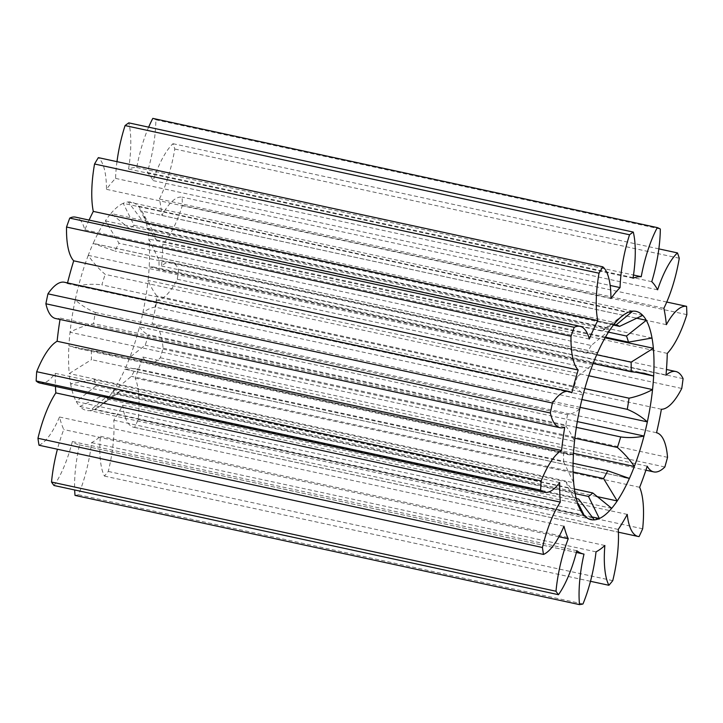 <?xml version="1.0" encoding="UTF-8"?>
<svg xmlns="http://www.w3.org/2000/svg" width="723" height="723" viewBox="0 0 723 723"><rect width="100%" height="100%" fill="white"/><g stroke="black" fill="none" stroke-linecap="round" stroke-linejoin="round"><path stroke-width="0.54" stroke-dasharray="3.62 2.71" d="M667.275 353.384L162.802 244.184A68.17 22.015 102.2 0 0 182.115 206.236A68.17 22.015 102.2 0 0 182.377 205.413A193.149 62.368 102.2 0 0 182.115 197.135A68.17 22.015 102.2 0 0 161.898 215.463A141.708 45.757 102.2 0 0 159.403 199.051A68.17 22.015 102.2 0 0 168.007 177.379A68.17 22.015 102.2 0 0 174.794 149.019A193.149 62.368 102.2 0 0 172.996 143.696A68.17 22.015 102.2 0 0 153.14 180.614A141.708 45.757 102.2 0 0 147.293 172.472A68.17 22.015 102.2 0 0 155.852 119.819A193.149 62.368 102.2 0 0 152.815 118.382M159.403 199.051L663.877 308.26M75.029 495.409A193.149 62.368 102.2 0 0 78.491 494.758A68.17 22.015 102.2 0 0 83.29 481.5A68.17 22.015 102.2 0 0 91.55 442.657A141.708 45.757 102.2 0 0 100.389 436.285A68.17 22.015 102.2 0 0 104.419 476.077A193.149 62.368 102.2 0 0 108.278 471.441A68.17 22.015 102.2 0 0 113.773 420.217A141.708 45.757 102.2 0 0 122.756 405.196A68.17 22.015 102.2 0 0 133.665 427.257A68.17 22.015 102.2 0 0 134.605 427.392A193.149 62.368 102.2 0 0 138.192 419.575A68.17 22.015 102.2 0 0 135.183 378.084A141.708 45.757 102.2 0 0 142.747 357.008A68.17 22.015 102.2 0 0 149.272 362.684A68.17 22.015 102.2 0 0 160.379 357.777A193.149 62.368 102.2 0 0 163.064 348.125A68.17 22.015 102.2 0 0 152.065 323.543A141.708 45.757 102.2 0 0 156.918 300.054A68.17 22.015 102.2 0 0 177.28 279.259A193.149 62.368 102.2 0 0 178.608 269.435A68.17 22.015 102.2 0 0 171.342 262.313A68.17 22.015 102.2 0 0 161.518 266.019A141.708 45.757 102.2 0 0 162.802 244.184M78.491 494.758L582.973 603.967M53.999 485.495A68.17 22.015 102.2 0 0 69.191 452.598A68.17 22.015 102.2 0 0 72.354 441.518A141.708 45.757 102.2 0 0 79.069 444.808A141.708 45.757 102.2 0 0 79.521 444.898A68.17 22.015 102.2 0 0 74.668 489.968M88.233 255.346L592.706 364.555L577.388 376.593L105.197 274.379C98.807 268.92 93.15 262.585 88.233 255.382L88.233 255.346A106.552 34.406 -77.8 0 1 93.159 243.416L114.821 251.053A89.074 28.766 -77.8 0 1 119.033 243.28L105.359 220.858A106.552 34.406 -77.8 0 1 110.89 213.493L129.824 228.875A89.074 28.766 -77.8 0 1 134.08 225.359L123.217 203.299A106.552 34.406 -77.8 0 1 128.251 201.943L143.913 222.711A89.074 28.766 -77.8 0 1 144.04 222.738A89.074 28.766 -77.8 0 1 147.365 224.157L138.256 206.154A106.552 34.406 -77.8 0 1 141.816 211.071L154.297 233.809A89.074 28.766 -77.8 0 1 156.267 239.928C153.077 235.074 150.158 231.378 147.528 228.82L147.537 228.82A106.552 34.406 -77.8 0 1 148.893 239.06L158.906 259.955A89.074 28.766 -77.8 0 1 159.015 269.534L153.448 267.004L149.182 266.841A106.525 34.397 102.2 0 0 148.884 239.096M577.388 376.593A89.074 28.766 102.2 0 0 575.68 381.78A89.074 28.766 102.2 0 0 574.053 387.094L101.871 284.88A89.074 28.766 -77.8 0 1 103.488 279.566A89.074 28.766 -77.8 0 1 105.197 274.379M580.09 407.338L142.874 312.688A106.552 34.406 -77.8 0 1 139.53 326.814L139.512 326.832C142.051 330.718 145.052 333.348 148.522 334.731A89.074 28.766 -77.8 0 1 145.187 345.233L129.869 357.27A106.552 34.406 -77.8 0 1 124.943 369.2L135.572 368.549A89.074 28.766 -77.8 0 1 131.36 376.331L112.743 391.758A106.552 34.406 -77.8 0 1 107.212 399.123L120.56 390.736A89.074 28.766 -77.8 0 1 117.072 393.719A89.074 28.766 -77.8 0 1 116.313 394.252L94.885 409.317A106.552 34.406 -77.8 0 1 89.851 410.673L106.48 396.891A89.074 28.766 -77.8 0 1 106.344 396.864A89.074 28.766 -77.8 0 1 103.018 395.445L79.828 406.48A106.552 34.406 -77.8 0 1 76.286 401.545L96.096 385.802A89.074 28.766 -77.8 0 1 94.126 379.674L70.565 383.805A106.552 34.406 -77.8 0 1 69.209 373.556L91.478 359.656A89.074 28.766 -77.8 0 1 91.378 350.068L78.445 348.603L68.92 345.775A106.552 34.406 -77.8 0 1 70.032 332.246L70.041 332.219C77.641 328.161 85.477 325.305 93.538 323.633A89.074 28.766 -77.8 0 1 95.337 312.49C88.007 309.489 81.301 305.305 75.237 299.955L75.228 299.928A106.552 34.406 -77.8 0 1 78.572 285.802L78.59 285.784C86.335 284.13 94.098 283.823 101.871 284.88M581.907 399.521L155.056 307.121C151.125 307.682 147.058 309.525 142.865 312.67L142.874 312.688M576.358 427.347L148.522 334.731M577.306 421.581L139.53 326.814M635.183 372.056L149.182 266.841A106.552 34.406 -77.8 0 1 148.07 280.37C150.746 286.679 153.674 291.875 156.846 295.969A89.074 28.766 -77.8 0 1 155.056 307.121M593.113 363.506L159.015 269.534M596.701 354.722L158.906 259.955M605.079 337.822L148.893 239.06M652.01 338.021L147.537 228.82A106.525 34.397 102.2 0 0 141.816 211.107M605.449 337.162L156.267 239.928M608.495 332.137L154.297 233.809M636.177 318.093L141.816 211.071M134.08 225.359L606.263 327.573L627.681 312.535L123.217 203.299M606.263 327.573A89.074 28.766 102.2 0 0 605.503 328.106A89.074 28.766 102.2 0 0 602.015 331.089L129.824 228.875M123.208 203.326A106.525 34.397 102.2 0 0 110.89 213.502L615.363 322.693M602.015 331.089L615.363 322.711M609.832 330.068L105.359 220.858A106.525 34.397 102.2 0 0 93.168 243.416L597.632 352.625L587.004 353.276L114.821 251.053M609.832 330.104L591.215 345.495L119.033 243.28M583.045 395.011L78.572 285.802M574.053 387.094C577.532 388.486 580.533 391.116 583.063 394.993M579.701 409.137L75.228 299.928M579.71 409.155C575.508 412.3 571.441 414.152 567.519 414.704L95.337 312.49M567.519 414.704A89.074 28.766 102.2 0 0 565.729 425.856L93.538 323.633M565.729 425.856C568.911 429.968 571.839 435.156 574.514 441.428L70.032 332.246M78.445 348.594L569.128 454.821L573.402 454.984L68.92 345.775A106.525 34.397 102.2 0 0 69.218 373.52M569.128 454.821L563.569 452.291L91.378 350.068M563.569 452.291A89.074 28.766 102.2 0 0 563.669 461.87L91.478 359.656M563.669 461.87L573.691 482.729L69.209 373.556M94.126 379.674L566.308 481.898C569.489 486.742 572.408 490.438 575.047 493.005L70.565 383.805M566.308 481.898A89.074 28.766 102.2 0 0 568.278 488.016L96.096 385.802M580.759 510.745L76.286 401.545M568.278 488.016L580.768 510.718M584.301 515.689L79.828 406.48A106.525 34.397 102.2 0 0 89.851 410.646L594.324 519.873M576.15 498.219A89.074 28.766 102.2 0 1 575.21 497.659L103.018 395.445M578.409 499.051L106.48 396.891M591.875 516.909L94.885 409.317A106.525 34.397 102.2 0 0 99.331 406.66A106.525 34.397 102.2 0 0 107.212 399.114M575.156 493.583L116.313 394.252M574.396 488.983L120.56 390.736M611.694 508.332L107.212 399.123M596.484 496.475L112.743 391.758M573.104 471.956L131.36 376.331M573.095 463.262L135.572 368.549M112.743 391.721A106.525 34.397 102.2 0 0 124.934 369.2L623.958 477.225M584.79 388.613L156.846 295.969M142.865 312.67A106.525 34.397 102.2 0 0 148.061 280.397L588.73 375.761M573.493 453.303L129.869 357.27A106.525 34.397 102.2 0 0 139.512 326.832M574.875 438.246L145.187 345.233M591.215 345.495A89.074 28.766 102.2 0 0 587.004 353.276M642.747 315.345L138.274 206.136A106.525 34.397 102.2 0 0 128.251 201.97M88.233 255.382A106.525 34.397 102.2 0 0 78.59 285.784M75.237 299.955A106.525 34.397 102.2 0 0 70.041 332.219M70.574 383.796A106.525 34.397 102.2 0 0 76.295 401.509M148.64 127.158A68.17 22.015 102.2 0 0 136.755 167.501A141.708 45.757 102.2 0 0 128.567 169.028A68.17 22.015 102.2 0 0 128.811 122.865M39.015 445.241A68.17 22.015 102.2 0 0 59.503 416.999A141.708 45.757 102.2 0 0 63.769 429.552A68.17 22.015 102.2 0 0 57.424 449.218M40 383.082A68.17 22.015 102.2 0 0 55.219 373.339A141.708 45.757 102.2 0 0 55.445 386.425M55.626 318.518A68.17 22.015 102.2 0 0 60.244 318.093A141.708 45.757 102.2 0 0 60.018 319.476M67.528 282.928A141.708 45.757 102.2 0 0 67.366 283.597A68.17 22.015 102.2 0 0 64.455 282.259M89.092 220.072A141.708 45.757 102.2 0 0 84.826 229.851A68.17 22.015 102.2 0 0 75.59 217.153M116.981 161.663A68.17 22.015 102.2 0 0 115.581 178.391A141.708 45.757 102.2 0 0 106.471 189.327A68.17 22.015 102.2 0 0 98.355 157.632M633.041 278.238L128.567 169.028M136.755 167.501L633.529 275.038M651.766 281.672L147.293 172.472M155.852 119.819L660.325 229.028M153.14 180.614L657.614 289.824M658.852 248.875L172.996 143.696M161.898 215.463L666.371 324.672M666.751 302.042L182.115 197.135M686.85 314.622L182.377 205.413M161.518 266.019L665.991 375.228M683.081 378.644L178.608 269.435M661.391 409.263L156.918 300.054M177.28 279.259L681.753 388.459M152.065 323.543L656.538 432.743M667.537 457.334L163.064 348.125M647.221 466.208L142.747 357.008M160.379 357.777L664.853 466.986M135.183 378.084L639.656 487.293M642.666 528.784L138.192 419.575M627.23 514.396L122.756 405.196M134.605 427.392L639.078 536.602M113.773 420.217L618.246 529.426M612.752 580.65L108.278 471.441M604.862 545.485L100.389 436.285M104.419 476.077L590.492 581.301M583.994 554.107L79.521 444.898M558.933 536.746L63.769 429.552M59.503 416.999L563.976 526.208M55.219 373.339L559.692 482.548M60.244 318.093L564.717 427.302M571.839 392.797L67.366 283.597M589.299 339.051L84.826 229.851M610.944 298.527L106.471 189.327M115.581 178.391L610.167 285.449M679.268 258.228L174.794 149.019M596.023 551.857L91.55 442.657M576.827 550.718L72.354 441.518M613.917 324.464L143.913 222.711M613.447 325.052L147.365 224.157M632.724 311.152L128.251 201.943M153.448 267.004L644.13 373.222M95.879 243.949L596.529 352.327M126.046 369.498L626.696 477.876M578.536 499.078L106.344 396.864M171.342 262.313L666.47 369.489M149.272 362.684L645.901 470.194M133.665 427.257L618.391 532.191M79.069 444.808L576.376 552.462M616.231 324.961L144.04 222.738M117.072 393.719L99.331 406.66M605.503 328.106L623.244 315.165"/><path stroke-width="1.08" d="M633.529 275.038L641.229 276.71A68.17 22.015 -77.8 0 1 657.288 227.591A193.149 62.368 -77.8 0 1 660.325 229.028A68.17 22.015 -77.8 0 1 651.766 281.672A141.708 45.757 -77.8 0 1 657.614 289.824A68.17 22.015 -77.8 0 1 677.469 252.905A193.149 62.368 -77.8 0 1 679.268 258.228A68.17 22.015 -77.8 0 1 672.48 286.579A68.17 22.015 -77.8 0 1 663.877 308.26A141.708 45.757 -77.8 0 1 666.371 324.672A68.17 22.015 -77.8 0 1 686.588 306.335A193.149 62.368 -77.8 0 1 686.85 314.622A68.17 22.015 -77.8 0 1 686.588 315.445A68.17 22.015 -77.8 0 1 667.275 353.384A141.708 45.757 -77.8 0 1 665.991 375.228A68.17 22.015 -77.8 0 1 675.815 371.514A68.17 22.015 -77.8 0 1 683.081 378.644A193.149 62.368 -77.8 0 1 681.753 388.459A68.17 22.015 -77.8 0 1 661.391 409.263A141.708 45.757 -77.8 0 1 656.538 432.743A68.17 22.015 -77.8 0 1 667.537 457.334A193.149 62.368 -77.8 0 1 664.853 466.986A68.17 22.015 -77.8 0 1 653.746 471.893A68.17 22.015 -77.8 0 1 647.221 466.208A141.708 45.757 -77.8 0 1 639.656 487.293A68.17 22.015 -77.8 0 1 642.666 528.784A193.149 62.368 -77.8 0 1 639.078 536.602A68.17 22.015 -77.8 0 1 638.138 536.466A68.17 22.015 -77.8 0 1 627.23 514.396A141.708 45.757 -77.8 0 1 618.246 529.426A68.17 22.015 -77.8 0 1 612.752 580.65A193.149 62.368 -77.8 0 1 608.893 585.287A68.17 22.015 -77.8 0 1 604.862 545.485A141.708 45.757 -77.8 0 1 596.023 551.857A68.17 22.015 -77.8 0 1 587.763 590.709A68.17 22.015 -77.8 0 1 582.973 603.967A193.149 62.368 -77.8 0 1 579.503 604.618A68.17 22.015 -77.8 0 1 583.994 554.107A141.708 45.757 -77.8 0 1 583.542 554.017A141.708 45.757 -77.8 0 1 576.827 550.718A68.17 22.015 -77.8 0 1 573.664 561.807A68.17 22.015 -77.8 0 1 558.472 594.695A193.149 62.368 -77.8 0 1 555.996 591.242A68.17 22.015 -77.8 0 1 568.242 538.762L558.933 536.746M57.424 449.218A68.17 22.015 102.2 0 0 51.523 482.042A193.149 62.368 102.2 0 0 53.999 485.495L558.472 594.695M599.367 518.499L588.495 496.466A89.074 28.766 102.2 0 0 592.752 492.95L611.685 508.323A106.525 34.397 -77.8 0 1 599.367 518.499L599.358 518.527A106.552 34.406 -77.8 0 1 594.324 519.873L594.324 519.855A106.525 34.397 -77.8 0 1 584.32 515.671L584.301 515.689A106.552 34.406 -77.8 0 1 580.759 510.745L580.768 510.718A106.525 34.397 -77.8 0 1 575.047 493.005L575.038 493.005A106.552 34.406 -77.8 0 1 573.682 482.756L573.691 482.729A106.525 34.397 -77.8 0 1 573.402 454.984L573.393 454.984A106.552 34.406 -77.8 0 1 574.505 441.455L574.514 441.428A106.525 34.397 -77.8 0 1 579.71 409.155L579.701 409.137A106.552 34.406 -77.8 0 1 583.045 395.011L583.063 394.993A106.525 34.397 -77.8 0 1 592.706 364.582L592.706 364.555A106.552 34.406 -77.8 0 1 597.632 352.625L597.641 352.625A106.525 34.397 -77.8 0 1 609.832 330.104L609.832 330.068A106.552 34.406 -77.8 0 1 615.363 322.693L615.363 322.711A106.525 34.397 -77.8 0 1 623.244 315.165A106.525 34.397 -77.8 0 1 627.681 312.535L627.691 312.508A106.552 34.406 -77.8 0 1 632.724 311.152A106.525 34.397 -77.8 0 1 642.738 315.364A106.552 34.406 -77.8 0 1 646.29 320.28L646.29 320.316A106.525 34.397 -77.8 0 1 652.001 338.03L652.01 338.021A106.552 34.406 -77.8 0 1 653.366 348.269L653.357 348.305A106.525 34.397 -77.8 0 1 653.646 376.041L653.655 376.05A106.552 34.406 -77.8 0 1 652.544 389.58L652.535 389.607A106.525 34.397 -77.8 0 1 647.338 421.871L580.09 407.338M647.338 421.871C641.256 416.502 634.559 412.327 627.248 409.335L581.907 399.521M647.347 421.898A106.552 34.406 -77.8 0 1 644.003 436.023L643.985 436.041A106.525 34.397 -77.8 0 1 634.342 466.443C629.408 459.222 623.759 452.887 617.379 447.447A89.074 28.766 102.2 0 0 620.705 436.945L576.358 427.347M644.003 436.023L577.306 421.581M620.705 436.945C628.495 438.002 636.258 437.695 643.985 436.041M593.113 363.506L631.197 371.749L644.13 373.222L653.646 376.041L635.183 372.056M631.197 371.749A89.074 28.766 102.2 0 0 631.098 362.169L596.701 354.722M653.366 348.269L605.079 337.822M631.098 362.169L653.357 348.305M652.001 338.03L628.459 342.142L605.449 337.162M628.459 342.142A89.074 28.766 102.2 0 0 626.48 336.023L608.495 332.137M646.29 320.28L636.177 318.093M626.48 336.023L646.29 320.316M584.32 515.671L578.391 503.768M576.15 498.219A89.074 28.766 102.2 0 0 578.536 499.078A89.074 28.766 102.2 0 0 578.662 499.105L578.409 499.051M578.662 499.105L594.324 519.855M599.358 518.527L591.875 516.909M588.495 496.466L575.156 493.583M592.752 492.95L574.396 488.983M611.694 508.332A106.552 34.406 -77.8 0 0 617.216 500.958L603.542 478.545A89.074 28.766 102.2 0 0 607.754 470.772L629.408 478.409A106.525 34.397 -77.8 0 1 617.225 500.931L596.484 496.475M603.542 478.545L573.104 471.956M607.754 470.772L573.095 463.262M634.342 466.443L634.342 466.471A106.552 34.406 -77.8 0 1 629.417 478.409L623.958 477.225M627.248 409.335A89.074 28.766 102.2 0 0 629.037 398.192L584.79 388.613M652.544 389.58L588.73 375.761M629.037 398.192C637.117 396.511 644.952 393.655 652.535 389.607M634.342 466.471L573.493 453.303M617.379 447.447L574.875 438.246M657.288 227.591L152.815 118.382A68.17 22.015 102.2 0 0 148.64 127.158M74.668 489.968A68.17 22.015 102.2 0 0 75.029 495.409L579.503 604.618M37.958 438.283A193.149 62.368 102.2 0 0 39.015 445.241L543.497 554.442A193.149 62.368 -77.8 0 1 542.44 547.492A68.17 22.015 -77.8 0 1 560.307 502.096L55.834 392.896A68.17 22.015 102.2 0 0 37.958 438.283L542.44 547.492M55.445 386.425A141.708 45.757 102.2 0 0 55.834 392.896M36.15 380.967A68.17 22.015 102.2 0 0 40 383.082L544.473 492.291A68.17 22.015 -77.8 0 1 540.623 490.167L36.15 380.967A193.149 62.368 102.2 0 1 36.692 371.712L541.165 480.922A68.17 22.015 -77.8 0 1 561.581 450.474L57.108 341.265A68.17 22.015 102.2 0 0 36.692 371.712M60.018 319.476A141.708 45.757 102.2 0 0 57.108 341.265M45.883 303.777A68.17 22.015 102.2 0 0 55.626 318.518L560.099 427.727A68.17 22.015 -77.8 0 1 550.357 412.987L45.883 303.777A193.149 62.368 102.2 0 1 47.944 293.827L552.417 403.036A68.17 22.015 -77.8 0 1 568.929 391.468A68.17 22.015 -77.8 0 1 571.839 392.797A141.708 45.757 -77.8 0 1 578.183 370.022A68.17 22.015 -77.8 0 1 571.016 336.24L66.543 227.031A68.17 22.015 102.2 0 0 73.71 260.813A141.708 45.757 102.2 0 0 67.528 282.928M568.929 391.468L64.455 282.259A68.17 22.015 102.2 0 0 47.944 293.827M69.751 218.102L574.225 327.311A68.17 22.015 -77.8 0 1 580.063 326.362L75.59 217.153A68.17 22.015 102.2 0 0 69.751 218.102A193.149 62.368 102.2 0 0 66.543 227.031M93.285 211.396L597.758 320.596A68.17 22.015 -77.8 0 1 599.024 273.204A193.149 62.368 -77.8 0 1 602.828 266.841L98.355 157.632A193.149 62.368 102.2 0 0 94.55 163.994A68.17 22.015 102.2 0 0 93.285 211.396A141.708 45.757 102.2 0 0 89.092 220.072M610.167 285.449L620.054 287.591A68.17 22.015 -77.8 0 1 629.543 234.776A193.149 62.368 -77.8 0 1 633.285 232.074L128.811 122.865A193.149 62.368 102.2 0 0 125.07 125.567A68.17 22.015 102.2 0 0 116.981 161.663M633.285 232.074A68.17 22.015 -77.8 0 1 633.041 278.238A141.708 45.757 -77.8 0 1 641.229 276.71M677.469 252.905L658.852 248.875M686.588 306.335L666.751 302.042M590.492 581.301L608.893 585.287M51.523 482.042L555.996 591.242M568.242 538.762A141.708 45.757 -77.8 0 1 563.976 526.208A68.17 22.015 -77.8 0 1 543.497 554.442M560.307 502.096A141.708 45.757 -77.8 0 1 559.692 482.548A68.17 22.015 -77.8 0 1 544.473 492.291M561.581 450.474A141.708 45.757 -77.8 0 1 564.717 427.302A68.17 22.015 -77.8 0 1 560.099 427.727M73.71 260.813L578.183 370.022M580.063 326.362A68.17 22.015 -77.8 0 1 589.299 339.051A141.708 45.757 -77.8 0 1 597.758 320.596M599.024 273.204L94.55 163.994M602.828 266.841A68.17 22.015 -77.8 0 1 610.944 298.527A141.708 45.757 -77.8 0 1 620.054 287.591M629.543 234.776L125.07 125.567M632.724 311.152L616.104 324.934L613.917 324.464M642.738 315.364L619.557 326.38A89.074 28.766 102.2 0 0 616.231 324.961A89.074 28.766 102.2 0 0 616.104 324.934M571.016 336.24A193.149 62.368 -77.8 0 1 574.225 327.311M550.357 412.987A193.149 62.368 -77.8 0 1 552.417 403.036M540.623 490.167A193.149 62.368 -77.8 0 1 541.165 480.922M619.557 326.38L613.447 325.052M666.47 369.489L675.815 371.514M645.901 470.194L653.746 471.893M618.391 532.191L638.138 536.466M576.376 552.462L583.542 554.017"/></g></svg>

